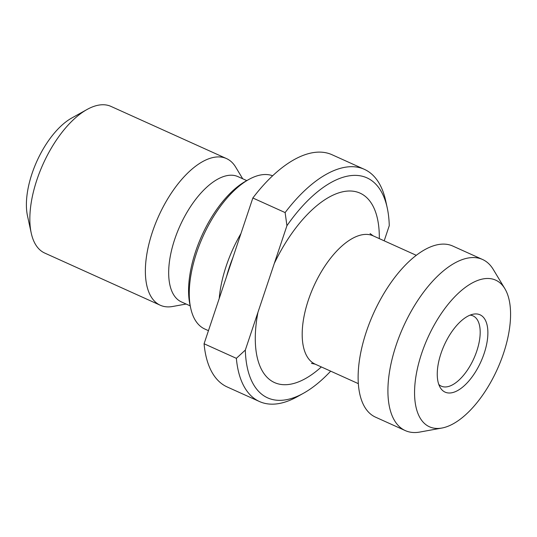<?xml version="1.0" encoding="UTF-8"?>
<svg xmlns="http://www.w3.org/2000/svg" width="537" height="537" viewBox="0 0 537 537"><rect width="100%" height="100%" fill="white"/><g stroke="black" fill="none" stroke-linecap="round" stroke-linejoin="round"><path stroke-width="0.81" d="M330.671 371.154A120.691 57.217 114.3 0 1 303.512 393.232A120.691 57.217 114.3 0 1 245.322 350.07L286.933 225.708A120.691 57.217 114.3 0 1 387.231 207.853L385.734 200.979A127.397 60.399 -65.7 0 0 364.341 169.323L332.061 154.743A127.397 60.399 -65.7 0 0 252.846 197.999L285.127 212.578A127.397 60.399 -65.7 0 1 364.341 169.323M384.19 240.824L389.265 225.654A120.691 57.217 114.3 0 0 387.231 207.853M303.512 393.232L297.37 396.655A127.397 60.399 -65.7 0 1 259.478 401.535A127.397 60.399 -65.7 0 1 236.361 358.333L204.073 343.761L252.846 197.999M259.478 401.535L227.198 386.962A127.397 60.399 -65.7 0 1 204.073 343.761M285.127 212.578L286.933 225.708M245.322 350.07L236.361 358.333M421.632 353.487A80.463 38.147 -65.7 0 1 463.921 288.463A80.463 38.147 -65.7 0 1 504.847 288.651A80.463 38.147 -65.7 0 1 497.329 369.167A80.463 38.147 -65.7 0 1 441.897 428.043A80.463 38.147 -65.7 0 1 421.632 353.487M440.984 353.474A42.423 20.111 -65.7 0 1 473.466 314.138A42.423 20.111 -65.7 0 1 480.897 361.743A42.423 20.111 -65.7 0 1 440.273 387.64A42.423 20.111 -65.7 0 1 440.984 353.474M441.897 428.043L419.813 432.057A93.874 44.504 -65.7 0 1 405.294 430.6A93.874 44.504 -65.7 0 1 396.172 345.069A93.874 44.504 -65.7 0 1 482.562 259.492A93.874 44.504 -65.7 0 1 493.255 269.426L504.847 288.651M405.294 430.6L375.504 417.148A93.874 44.504 -65.7 0 1 366.382 331.618A93.874 44.504 -65.7 0 1 452.778 246.047L482.562 259.492M226.54 276.609A82.141 38.939 -65.7 0 1 229.413 267.064A82.141 38.939 -65.7 0 1 232.93 257.525M219.217 298.491A83.812 39.738 -65.7 0 1 226.225 266.016A83.812 39.738 -65.7 0 1 240.959 233.528M208.45 330.671L204.778 329.013A83.812 39.738 -65.7 0 1 190.709 308.191A83.812 39.738 -65.7 0 1 196.636 252.652A83.812 39.738 -65.7 0 1 248.846 179.459A83.812 39.738 -65.7 0 1 272.635 175.774M190.709 308.191L189.957 304.754A80.463 38.147 -65.7 0 1 195.649 251.437A80.463 38.147 -65.7 0 1 245.771 181.17L248.846 179.459M190.205 305.882L181.399 301.901A68.729 32.582 -65.7 0 1 174.72 239.28A68.729 32.582 -65.7 0 1 237.965 176.626L246.778 180.607M186.131 304.036L172.706 306.479A80.463 38.147 -65.7 0 1 160.261 305.231A80.463 38.147 -65.7 0 1 152.441 231.924A80.463 38.147 -65.7 0 1 226.486 158.569A80.463 38.147 -65.7 0 1 235.656 167.081L242.704 178.767M160.261 305.231L44.746 253.068A80.463 38.147 -65.7 0 1 31.233 233.078A80.463 38.147 -65.7 0 1 36.925 179.754A80.463 38.147 -65.7 0 1 87.048 109.488A80.463 38.147 -65.7 0 1 110.978 106.407L226.486 158.569M31.233 233.078L27.494 215.887A63.702 30.2 -65.7 0 1 31.998 173.679A63.702 30.2 -65.7 0 1 71.683 118.053L87.048 109.488M470.09 315.138A38.557 18.278 -65.7 0 1 473.05 315.897A38.557 18.278 -65.7 0 1 473.842 358.555A38.557 18.278 -65.7 0 1 441.32 386.17A38.557 18.278 -65.7 0 1 438.789 384.452M321.348 366.939A103.93 49.27 -65.7 0 1 257.961 312.292M274.293 263.479A103.93 49.27 -65.7 0 1 342.056 191.937A103.93 49.27 -65.7 0 1 379.303 238.616M370.067 233.548L373.168 235.844A70.401 33.375 114.3 0 0 308.379 300.029A70.401 33.375 114.3 0 0 315.219 364.173L311.447 363.361M416.289 255.317L373.168 235.844M358.34 383.646L315.219 364.173"/></g></svg>
